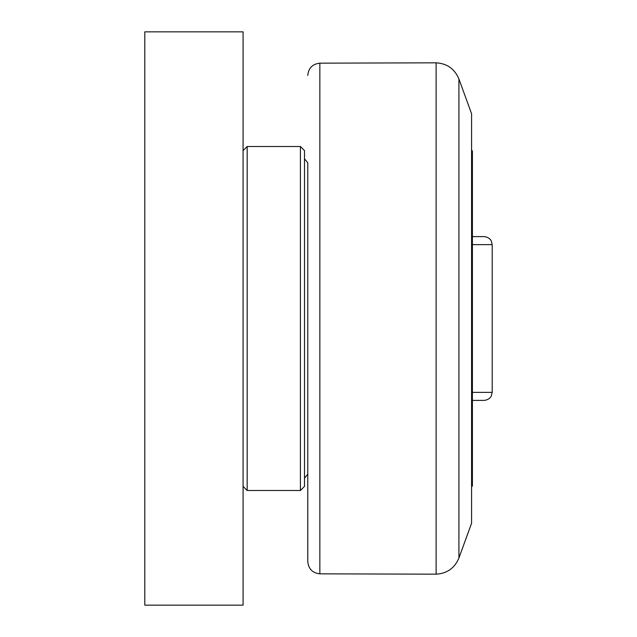 <?xml version="1.0" encoding="UTF-8"?>
<svg xmlns="http://www.w3.org/2000/svg" width="637" height="637" viewBox="0 0 637 637"><rect width="100%" height="100%" fill="white"/><g stroke="black" fill="none" stroke-linecap="round" stroke-linejoin="round"><path stroke-width="0.96" d="M243.079 605.15L243.079 31.85L144.798 31.85L144.798 605.15L243.079 605.15M471.579 486.803L472.399 485.983L472.399 177.986L471.579 171.297L472.399 166.743L472.399 151.017L471.579 150.197M472.399 166.743L472.399 177.986M458.927 78.988L471.579 113.752L471.579 523.248L458.927 558.012L458.927 78.988C454.667 68.876 447.07 63.485 436.114 62.824L436.114 574.176C447.07 573.515 454.675 568.124 458.927 558.012M307.775 162.809L307.775 561.555L307.775 162.809L304.502 158.796M472.399 400.402L484.016 400.402L472.399 400.402M472.399 244.64L492.202 244.64L491.326 241.097C491.549 241.24 489.646 237.044 484.016 236.598L472.399 236.598M300.409 146.51L300.409 490.49L304.502 486.397L304.502 150.603L300.409 146.51L247.172 146.51L247.172 490.49L300.409 490.49M243.079 486.397L247.172 490.49M436.114 574.176L319.854 573.841L319.854 63.159L436.114 62.824M492.202 244.64L492.202 392.36L472.399 392.36M319.854 573.841C312.504 573.021 308.475 568.921 307.775 561.555M319.854 63.159C312.504 63.979 308.475 68.079 307.775 75.445M492.202 392.36L491.326 395.903C491.493 395.808 489.742 399.893 484.016 400.402M243.079 150.603L247.172 146.51M307.775 474.191L304.502 478.204"/></g></svg>
